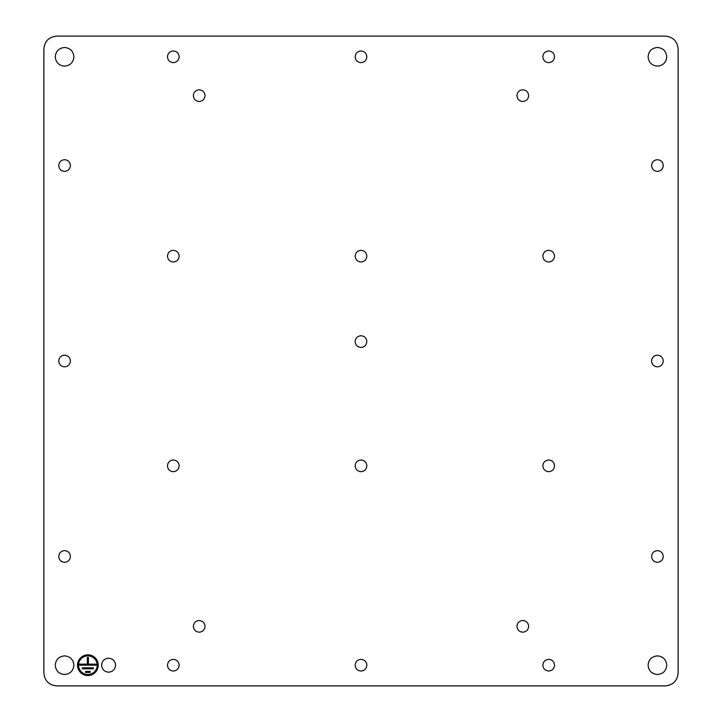 <?xml version="1.0" encoding="UTF-8"?>
<svg xmlns="http://www.w3.org/2000/svg" width="722" height="722" viewBox="0 0 722 722"><rect width="100%" height="100%" fill="white"/><g stroke="black" fill="none" stroke-linecap="round" stroke-linejoin="round"><path stroke-width="0.54" stroke-dasharray="3.61 2.71" d="M98.228 665.188A10.352 10.352 0 0 0 87.876 654.836A10.352 10.352 0 0 0 77.525 665.188A10.352 10.352 0 0 0 87.876 675.548A10.352 10.352 0 0 0 98.228 665.188M97.199 665.188A9.323 9.323 0 0 0 87.876 655.874A9.323 9.323 0 0 0 78.554 665.188A9.323 9.323 0 0 0 87.876 674.51A9.323 9.323 0 0 0 97.199 665.188M85.548 671.406L85.548 672.435L90.205 672.435L90.205 671.406L85.548 671.406M82.443 667.778L82.443 668.816L93.309 668.816L93.309 667.778L82.443 667.778M79.591 664.15L79.591 665.188L96.161 665.188L96.161 664.15L88.391 664.15L88.391 657.426L87.362 657.426L87.362 664.15L79.591 664.15M361 261.987A5.839 5.839 0 0 0 366.839 256.148A5.839 5.839 0 0 0 361 250.317A5.839 5.839 0 0 0 355.161 256.148A5.839 5.839 0 0 0 361 261.987M522.8 632.192A5.839 5.839 0 0 0 528.639 626.353A5.839 5.839 0 0 0 522.8 620.523A5.839 5.839 0 0 0 516.961 626.353A5.839 5.839 0 0 0 522.8 632.192M554.532 465.852A5.839 5.839 0 0 0 548.693 460.013A5.839 5.839 0 0 0 542.854 465.852A5.839 5.839 0 0 0 548.693 471.683A5.839 5.839 0 0 0 554.532 465.852M115.574 665.188A6.994 6.994 0 0 0 108.589 658.202A6.994 6.994 0 0 0 101.594 665.188A6.994 6.994 0 0 0 108.589 672.182A6.994 6.994 0 0 0 115.574 665.188M179.146 256.148A5.839 5.839 0 0 0 173.307 250.317A5.839 5.839 0 0 0 167.468 256.148A5.839 5.839 0 0 0 173.307 261.987A5.839 5.839 0 0 0 179.146 256.148M666.74 56.812A9.323 9.323 0 0 0 657.426 47.49A9.323 9.323 0 0 0 648.103 56.812A9.323 9.323 0 0 0 657.426 66.126A9.323 9.323 0 0 0 666.74 56.812M55.26 56.812A9.323 9.323 0 0 0 64.574 66.126A9.323 9.323 0 0 0 73.897 56.812A9.323 9.323 0 0 0 64.574 47.49A9.323 9.323 0 0 0 55.26 56.812M55.26 665.188A9.323 9.323 0 0 0 64.574 674.51A9.323 9.323 0 0 0 73.897 665.188A9.323 9.323 0 0 0 64.574 655.874A9.323 9.323 0 0 0 55.26 665.188M666.74 665.188A9.323 9.323 0 0 0 657.426 655.874A9.323 9.323 0 0 0 648.103 665.188A9.323 9.323 0 0 0 657.426 674.51A9.323 9.323 0 0 0 666.74 665.188M167.468 465.852A5.839 5.839 0 0 0 173.307 471.683A5.839 5.839 0 0 0 179.146 465.852A5.839 5.839 0 0 0 173.307 460.013A5.839 5.839 0 0 0 167.468 465.852M366.839 341.587A5.839 5.839 0 0 0 361 335.748A5.839 5.839 0 0 0 355.161 341.587A5.839 5.839 0 0 0 361 347.417A5.839 5.839 0 0 0 366.839 341.587M665.188 685.9A12.942 12.942 0 0 0 678.129 672.958L678.129 49.042A12.942 12.942 0 0 0 665.188 36.1L56.812 36.1A12.942 12.942 0 0 0 43.871 49.042L43.871 672.958A12.942 12.942 0 0 0 56.812 685.9L665.188 685.9M366.839 56.812A5.839 5.839 0 0 0 361 50.973A5.839 5.839 0 0 0 355.161 56.812A5.839 5.839 0 0 0 361 62.652A5.839 5.839 0 0 0 366.839 56.812M366.839 665.188A5.839 5.839 0 0 0 361 659.348A5.839 5.839 0 0 0 355.161 665.188A5.839 5.839 0 0 0 361 671.027A5.839 5.839 0 0 0 366.839 665.188M554.532 56.812A5.839 5.839 0 0 0 548.693 50.973A5.839 5.839 0 0 0 542.854 56.812A5.839 5.839 0 0 0 548.693 62.652A5.839 5.839 0 0 0 554.532 56.812M663.256 165.546A5.839 5.839 0 0 0 657.426 159.706A5.839 5.839 0 0 0 651.587 165.546A5.839 5.839 0 0 0 657.426 171.376A5.839 5.839 0 0 0 663.256 165.546M554.532 665.188A5.839 5.839 0 0 0 548.693 659.348A5.839 5.839 0 0 0 542.854 665.188A5.839 5.839 0 0 0 548.693 671.027A5.839 5.839 0 0 0 554.532 665.188M663.256 556.454A5.839 5.839 0 0 0 657.426 550.624A5.839 5.839 0 0 0 651.587 556.454A5.839 5.839 0 0 0 657.426 562.294A5.839 5.839 0 0 0 663.256 556.454M167.468 56.812A5.839 5.839 0 0 0 173.307 62.652A5.839 5.839 0 0 0 179.146 56.812A5.839 5.839 0 0 0 173.307 50.973A5.839 5.839 0 0 0 167.468 56.812M58.744 165.546A5.839 5.839 0 0 0 64.574 171.376A5.839 5.839 0 0 0 70.413 165.546A5.839 5.839 0 0 0 64.574 159.706A5.839 5.839 0 0 0 58.744 165.546M167.468 665.188A5.839 5.839 0 0 0 173.307 671.027A5.839 5.839 0 0 0 179.146 665.188A5.839 5.839 0 0 0 173.307 659.348A5.839 5.839 0 0 0 167.468 665.188M58.744 556.454A5.839 5.839 0 0 0 64.574 562.294A5.839 5.839 0 0 0 70.413 556.454A5.839 5.839 0 0 0 64.574 550.624A5.839 5.839 0 0 0 58.744 556.454M663.256 361A5.839 5.839 0 0 0 657.426 355.161A5.839 5.839 0 0 0 651.587 361A5.839 5.839 0 0 0 657.426 366.839A5.839 5.839 0 0 0 663.256 361M58.744 361A5.839 5.839 0 0 0 64.574 366.839A5.839 5.839 0 0 0 70.413 361A5.839 5.839 0 0 0 64.574 355.161A5.839 5.839 0 0 0 58.744 361M205.039 95.647A5.839 5.839 0 0 0 199.2 89.808A5.839 5.839 0 0 0 193.361 95.647A5.839 5.839 0 0 0 199.2 101.477A5.839 5.839 0 0 0 205.039 95.647M516.961 95.647A5.839 5.839 0 0 0 522.8 101.477A5.839 5.839 0 0 0 528.639 95.647A5.839 5.839 0 0 0 522.8 89.808A5.839 5.839 0 0 0 516.961 95.647M205.039 626.353A5.839 5.839 0 0 0 199.2 620.523A5.839 5.839 0 0 0 193.361 626.353A5.839 5.839 0 0 0 199.2 632.192A5.839 5.839 0 0 0 205.039 626.353M361 460.013A5.839 5.839 0 0 0 355.161 465.852A5.839 5.839 0 0 0 361 471.683A5.839 5.839 0 0 0 366.839 465.852A5.839 5.839 0 0 0 361 460.013M548.693 250.317A5.839 5.839 0 0 0 542.854 256.148A5.839 5.839 0 0 0 548.693 261.987A5.839 5.839 0 0 0 554.532 256.148A5.839 5.839 0 0 0 548.693 250.317"/><path stroke-width="1.08" d="M98.228 665.188A10.352 10.352 0 0 0 87.876 654.836A10.352 10.352 0 0 0 77.525 665.188A10.352 10.352 0 0 0 87.876 675.548A10.352 10.352 0 0 0 98.228 665.188M97.199 665.188A9.323 9.323 0 0 0 87.876 655.874A9.323 9.323 0 0 0 78.554 665.188A9.323 9.323 0 0 0 87.876 674.51A9.323 9.323 0 0 0 97.199 665.188M85.548 671.406L85.548 672.435L90.205 672.435L90.205 671.406L85.548 671.406M82.443 667.778L82.443 668.816L93.309 668.816L93.309 667.778L82.443 667.778M79.591 664.15L79.591 665.188L96.161 665.188L96.161 664.15L88.391 664.15L88.391 657.426L87.362 657.426L87.362 664.15L79.591 664.15M43.871 672.958L43.871 49.042C44.638 41.181 48.952 36.867 56.812 36.1L665.188 36.1C673.048 36.867 677.362 41.181 678.129 49.042L678.129 672.958C677.362 680.819 673.048 685.133 665.188 685.9L56.812 685.9C48.952 685.133 44.638 680.819 43.871 672.958M179.146 256.148C178.803 252.61 176.854 250.66 173.307 250.317C169.76 250.66 167.82 252.61 167.468 256.148C167.82 259.694 169.76 261.644 173.307 261.987C176.854 261.644 178.803 259.694 179.146 256.148M366.839 256.148C366.496 252.61 364.547 250.66 361 250.317C357.453 250.66 355.504 252.61 355.161 256.148C355.504 259.694 357.453 261.644 361 261.987C364.547 261.644 366.496 259.694 366.839 256.148M554.532 256.148C554.18 252.61 552.24 250.66 548.693 250.317C545.146 250.66 543.197 252.61 542.854 256.148C543.197 259.694 545.146 261.644 548.693 261.987C552.24 261.644 554.18 259.694 554.532 256.148M366.839 341.587C366.496 338.04 364.547 336.091 361 335.748C357.453 336.091 355.504 338.04 355.161 341.587C355.504 345.134 357.453 347.074 361 347.417C364.547 347.074 366.496 345.134 366.839 341.587M179.146 465.852C178.803 462.306 176.854 460.356 173.307 460.013C169.76 460.356 167.82 462.306 167.468 465.852C167.82 469.39 169.76 471.34 173.307 471.683C176.854 471.34 178.803 469.39 179.146 465.852M366.839 465.852C366.496 462.306 364.547 460.356 361 460.013C357.453 460.356 355.504 462.306 355.161 465.852C355.504 469.39 357.453 471.34 361 471.683C364.547 471.34 366.496 469.39 366.839 465.852M554.532 465.852C554.18 462.306 552.24 460.356 548.693 460.013C545.146 460.356 543.197 462.306 542.854 465.852C543.197 469.39 545.146 471.34 548.693 471.683C552.24 471.34 554.18 469.39 554.532 465.852M516.961 626.353C517.313 629.9 519.253 631.849 522.8 632.192C526.347 631.849 528.296 629.9 528.639 626.353C528.296 622.806 526.347 620.866 522.8 620.523C519.253 620.866 517.313 622.806 516.961 626.353M205.039 626.353C204.687 622.806 202.747 620.866 199.2 620.523C195.653 620.866 193.704 622.806 193.361 626.353C193.704 629.9 195.653 631.849 199.2 632.192C202.747 631.849 204.687 629.9 205.039 626.353M516.961 95.647C517.313 99.194 519.253 101.134 522.8 101.477C526.347 101.134 528.296 99.194 528.639 95.647C528.296 92.1 526.347 90.151 522.8 89.808C519.253 90.151 517.313 92.1 516.961 95.647M205.039 95.647C204.687 92.1 202.747 90.151 199.2 89.808C195.653 90.151 193.704 92.1 193.361 95.647C193.704 99.194 195.653 101.134 199.2 101.477C202.747 101.134 204.687 99.194 205.039 95.647M58.744 361C59.087 364.547 61.027 366.496 64.574 366.839C68.121 366.496 70.07 364.547 70.413 361C70.07 357.453 68.121 355.504 64.574 355.161C61.027 355.504 59.087 357.453 58.744 361M663.256 361C662.913 357.453 660.973 355.504 657.426 355.161C653.879 355.504 651.93 357.453 651.587 361C651.93 364.547 653.879 366.496 657.426 366.839C660.973 366.496 662.913 364.547 663.256 361M58.744 556.454C59.087 560.001 61.027 561.951 64.574 562.294C68.121 561.951 70.07 560.001 70.413 556.454C70.07 552.908 68.121 550.967 64.574 550.624C61.027 550.967 59.087 552.908 58.744 556.454M167.468 665.188C167.82 668.734 169.76 670.684 173.307 671.027C176.854 670.684 178.803 668.734 179.146 665.188C178.803 661.641 176.854 659.7 173.307 659.348C169.76 659.7 167.82 661.641 167.468 665.188M58.744 165.546C59.087 169.092 61.027 171.033 64.574 171.376C68.121 171.033 70.07 169.092 70.413 165.546C70.07 161.999 68.121 160.049 64.574 159.706C61.027 160.049 59.087 161.999 58.744 165.546M167.468 56.812C167.82 60.359 169.76 62.3 173.307 62.652C176.854 62.3 178.803 60.359 179.146 56.812C178.803 53.266 176.854 51.316 173.307 50.973C169.76 51.316 167.82 53.266 167.468 56.812M663.256 556.454C662.913 552.908 660.973 550.967 657.426 550.624C653.879 550.967 651.93 552.908 651.587 556.454C651.93 560.001 653.879 561.951 657.426 562.294C660.973 561.951 662.913 560.001 663.256 556.454M554.532 665.188C554.18 661.641 552.24 659.7 548.693 659.348C545.146 659.7 543.197 661.641 542.854 665.188C543.197 668.734 545.146 670.684 548.693 671.027C552.24 670.684 554.18 668.734 554.532 665.188M663.256 165.546C662.913 161.999 660.973 160.049 657.426 159.706C653.879 160.049 651.93 161.999 651.587 165.546C651.93 169.092 653.879 171.033 657.426 171.376C660.973 171.033 662.913 169.092 663.256 165.546M554.532 56.812C554.18 53.266 552.24 51.316 548.693 50.973C545.146 51.316 543.197 53.266 542.854 56.812C543.197 60.359 545.146 62.3 548.693 62.652C552.24 62.3 554.18 60.359 554.532 56.812M366.839 665.188C366.496 661.641 364.547 659.7 361 659.348C357.453 659.7 355.504 661.641 355.161 665.188C355.504 668.734 357.453 670.684 361 671.027C364.547 670.684 366.496 668.734 366.839 665.188M366.839 56.812C366.496 53.266 364.547 51.316 361 50.973C357.453 51.316 355.504 53.266 355.161 56.812C355.504 60.359 357.453 62.3 361 62.652C364.547 62.3 366.496 60.359 366.839 56.812M648.103 665.188C648.654 670.846 651.758 673.96 657.426 674.51C663.085 673.96 666.189 670.846 666.74 665.188C666.189 659.529 663.085 656.424 657.426 655.874C651.758 656.424 648.654 659.529 648.103 665.188M73.897 665.188C73.346 659.529 70.242 656.424 64.574 655.874C58.915 656.424 55.811 659.529 55.26 665.188C55.811 670.846 58.915 673.96 64.574 674.51C70.242 673.96 73.346 670.846 73.897 665.188M73.897 56.812C73.346 51.154 70.242 48.04 64.574 47.49C58.915 48.04 55.811 51.154 55.26 56.812C55.811 62.471 58.915 65.576 64.574 66.126C70.242 65.576 73.346 62.471 73.897 56.812M648.103 56.812C648.654 62.471 651.758 65.576 657.426 66.126C663.085 65.576 666.189 62.471 666.74 56.812C666.189 51.154 663.085 48.04 657.426 47.49C651.758 48.04 648.654 51.154 648.103 56.812M101.594 665.188C102.01 669.438 104.338 671.767 108.589 672.182C112.831 671.767 115.159 669.438 115.574 665.188C115.159 660.946 112.831 658.617 108.589 658.202C104.338 658.617 102.01 660.946 101.594 665.188"/></g></svg>
